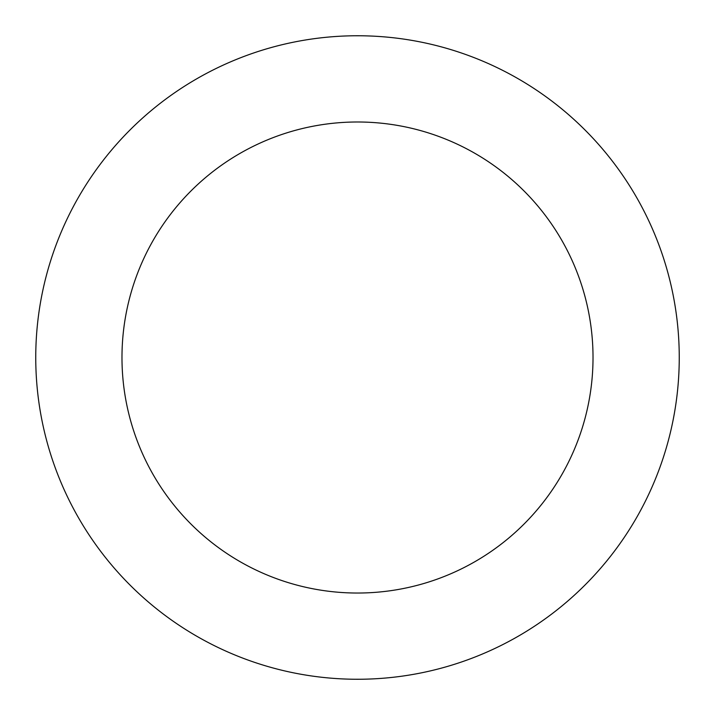 <?xml version="1.0" encoding="UTF-8"?>
<svg xmlns="http://www.w3.org/2000/svg" width="715" height="715" viewBox="0 0 715 715"><rect width="100%" height="100%" fill="white"/><g stroke="black" fill="none" stroke-linecap="round" stroke-linejoin="round"><path stroke-width="1.07" d="M121.979 357.509A235.521 235.521 0 0 1 475.261 153.546A235.521 235.521 0 0 1 475.261 561.481A235.521 235.521 0 0 1 121.979 357.509M35.75 357.509A321.75 321.75 0 0 1 518.375 78.864A321.75 321.75 0 0 1 518.375 636.153A321.75 321.75 0 0 1 35.75 357.509"/></g></svg>
